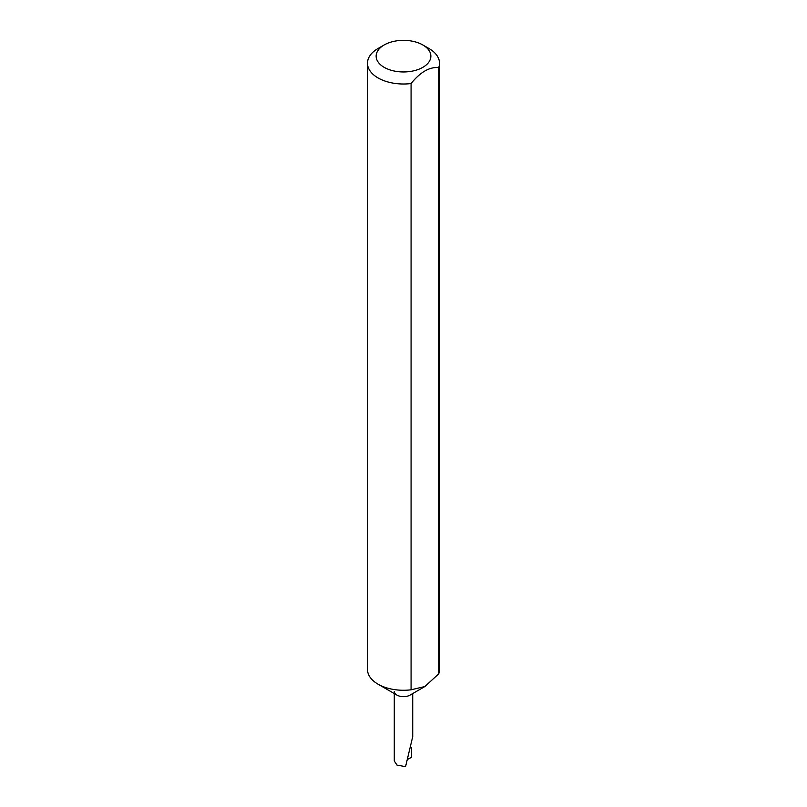 <?xml version="1.0" encoding="UTF-8"?>
<svg xmlns="http://www.w3.org/2000/svg" width="807" height="807" viewBox="0 0 807 807"><rect width="100%" height="100%" fill="white"/><g stroke="black" fill="none" stroke-linecap="round" stroke-linejoin="round"><path stroke-width="1.21" d="M411.076 83.545L411.076 689.803L424.896 686.525L410.017 695.12A9.22 5.326 180 0 1 396.983 695.12L378.029 684.175A36.012 20.79 180 0 1 367.488 669.477L367.488 63.208A36.012 20.79 180 0 1 378.029 48.511L384.142 44.98A27.367 15.807 0 0 0 384.142 67.324A27.367 15.807 0 0 0 422.858 67.324A27.367 15.807 0 0 0 422.858 44.98L428.971 48.511A36.012 20.79 180 0 1 439.512 63.208A36.012 20.79 180 0 1 438.715 67.586C429.506 66.799 420.296 72.116 411.076 83.545A36.012 20.79 180 0 1 378.029 77.916A36.012 20.79 180 0 1 367.488 63.208M439.512 63.208L439.512 669.477A36.012 20.79 180 0 1 438.715 673.845L424.896 686.525M411.076 689.803A36.012 20.79 180 0 1 378.029 684.175L396.983 695.12A9.22 5.326 180 0 1 394.28 691.347M394.28 693.556L394.28 760.951L396.983 765.107L405.558 766.65L412.72 736.67L412.72 693.556M411.399 747.514L411.651 757.228L408.352 758.994M438.715 67.586L438.715 673.845M428.971 48.511L422.858 44.98A27.367 15.807 0 0 0 384.142 44.98"/></g></svg>
